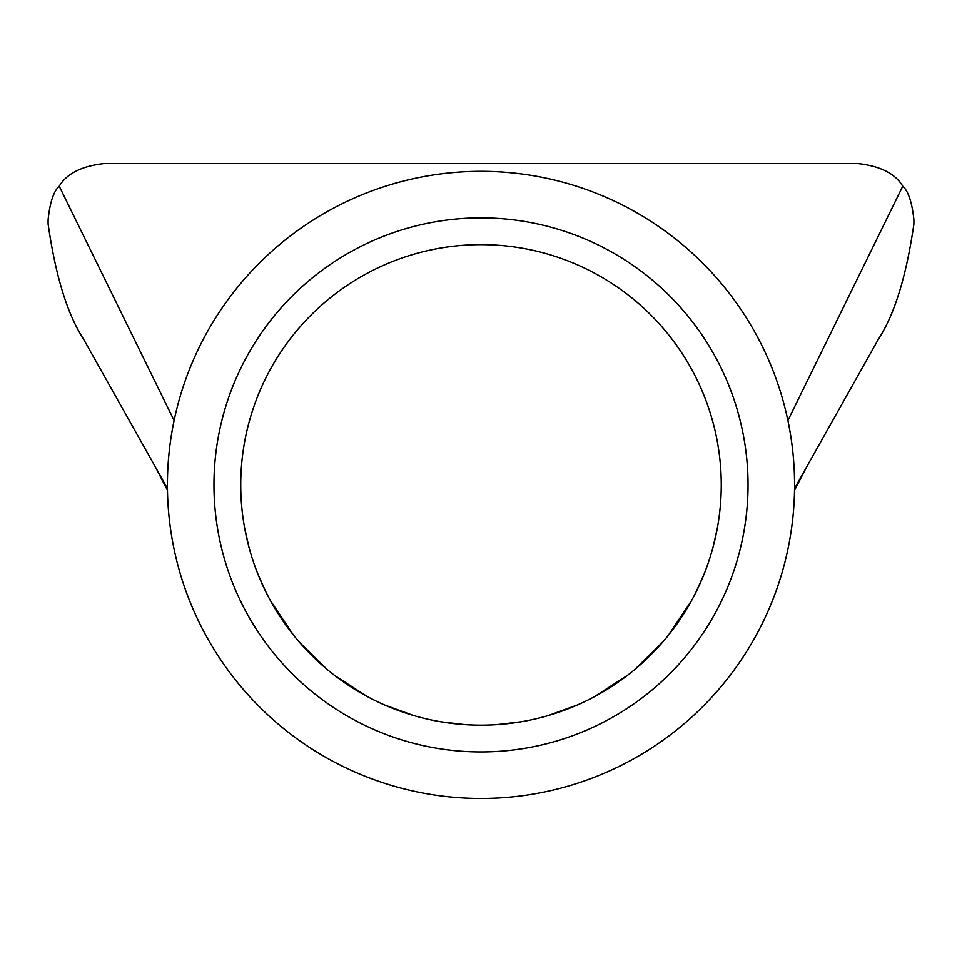 <?xml version="1.0" encoding="UTF-8"?>
<svg xmlns="http://www.w3.org/2000/svg" width="962" height="962" viewBox="0 0 962 962"><rect width="100%" height="100%" fill="white"/><g stroke="black" fill="none" stroke-linecap="round" stroke-linejoin="round"><path stroke-width="1.44" d="M213.961 484.896A267.039 267.039 0 0 1 481 217.869A267.039 267.039 0 0 1 748.039 484.896A267.039 267.039 0 0 1 481 751.935A267.039 267.039 0 0 1 213.961 484.896M721.259 484.896A240.26 240.26 0 0 0 481 244.637A240.26 240.26 0 0 0 240.74 484.896A240.26 240.26 0 0 0 481 725.156A240.26 240.26 0 0 0 721.259 484.896M794.576 484.896A313.576 313.576 0 0 1 481 798.472A313.576 313.576 0 0 1 167.424 484.896A313.576 313.576 0 0 1 481 171.32A313.576 313.576 0 0 1 794.576 484.896M794.564 488.431L878.402 339.237C894.552 314.466 906.384 276.058 913.9 224.014L913.9 219.805C912.084 202.501 908.381 191.294 902.777 186.207C895.201 173.545 880.146 165.981 857.623 163.528L104.377 163.528C81.794 166.017 66.739 173.581 59.223 186.207C53.607 191.306 49.904 202.501 48.1 219.805L48.1 224.014C55.604 276.034 67.424 314.442 83.598 339.237L155.64 467.436L167.472 490.355M244.576 527.657L248.978 547.27M257.672 573.496L265.897 591.919M270.31 600.372L293.614 635.281M299.326 642.123L327.164 669.456M334.92 675.649L367.352 696.584M384.98 705.134L413.744 715.548M441.101 721.825L465.007 724.626M496.921 724.626L521.103 721.789M547.991 715.632L577.26 705.026M594.312 696.753L627.585 675.264M634.487 669.744L662.71 642.075M668.061 635.678L691.606 600.528M695.742 592.652L704.124 574.001M713.058 547.15L717.327 528.222M167.436 488.431L155.64 467.436M174.11 420.502L59.223 186.207M787.89 420.502L902.777 186.207M806.36 467.436L794.528 490.355"/></g></svg>
